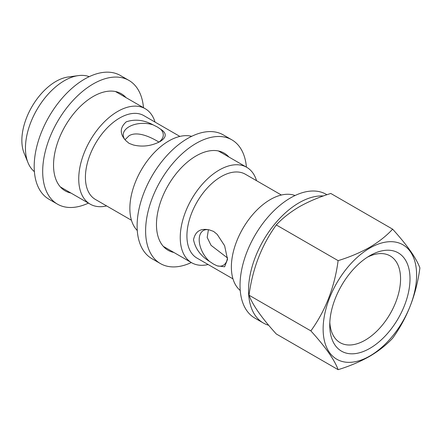 <?xml version="1.0" encoding="UTF-8"?>
<svg xmlns="http://www.w3.org/2000/svg" width="442" height="442" viewBox="0 0 442 442"><rect width="100%" height="100%" fill="white"/><g stroke="black" fill="none" stroke-linecap="round" stroke-linejoin="round"><path stroke-width="0.66" d="M268.692 325.279A71.444 41.25 -60 0 1 263.333 323.003A71.444 41.25 -60 0 1 252.382 265.752A71.444 41.25 -60 0 1 299.052 202.795A71.444 41.25 -60 0 1 323.384 195.961M263.333 323.003L254.83 318.096A71.444 41.25 -60 0 1 243.879 260.846A71.444 41.25 -60 0 1 290.554 197.889A71.444 41.25 -60 0 1 326.273 194.347L326.936 194.729M116.671 91.814A56.084 32.382 -60 0 1 117.522 92.715M70.935 193.032A56.084 32.382 -60 0 1 65.156 190.856A56.084 32.382 -60 0 1 56.559 145.91A56.084 32.382 -60 0 1 93.201 96.489A56.084 32.382 -60 0 1 121.246 93.71A56.084 32.382 -60 0 1 126.02 97.621M88.406 203.121A71.444 41.25 -60 0 1 57.482 204.154A71.444 41.25 -60 0 1 46.532 146.904A71.444 41.25 -60 0 1 93.201 83.947A71.444 41.25 -60 0 1 128.926 80.411A71.444 41.25 -60 0 1 143.49 107.71M57.482 204.154L48.985 199.248A71.444 41.25 -60 0 1 38.029 141.998A71.444 41.25 -60 0 1 84.704 79.041A71.444 41.25 -60 0 1 120.423 75.505L128.926 80.411M62.438 188.126A56.084 32.382 -60 0 1 61.234 187.839M219.597 151.241A56.084 32.382 -60 0 1 220.447 152.142M173.861 252.454A56.084 32.382 -60 0 1 168.082 250.277A56.084 32.382 -60 0 1 159.485 205.337A56.084 32.382 -60 0 1 196.126 155.91A56.084 32.382 -60 0 1 224.171 153.131A56.084 32.382 -60 0 1 228.945 157.048M191.331 262.542A71.444 41.25 -60 0 1 160.407 263.576A71.444 41.25 -60 0 1 149.457 206.331A71.444 41.25 -60 0 1 196.126 143.374A71.444 41.25 -60 0 1 231.851 139.832A71.444 41.25 -60 0 1 246.415 167.131M160.407 263.576L151.91 258.669A71.444 41.25 -60 0 1 140.954 201.419A71.444 41.25 -60 0 1 187.629 138.468A71.444 41.25 -60 0 1 223.348 134.926L231.851 139.832M165.363 247.548A56.084 32.382 -60 0 1 164.159 247.266M367.435 257.167A50.079 28.912 -60 0 1 390.192 255.924A50.079 28.912 -60 0 1 397.866 296.052A50.079 28.912 -60 0 1 365.153 340.18A50.079 28.912 -60 0 1 340.113 342.661A50.079 28.912 -60 0 1 329.815 322.334M369.871 255.675L369.871 255.675A56.753 32.769 -60 0 1 410.005 278.847A56.753 32.769 -60 0 1 369.871 348.357A56.753 32.769 -60 0 1 329.743 325.185A56.753 32.769 -60 0 1 369.871 255.675L369.871 255.675M125.025 139.722L129.086 135.738C136.921 130.998 149.667 136.606 157.413 141.191L158.949 142.103M125.777 140.578L129.086 143.368L133.451 145.009C142.644 147.18 151.578 145.998 160.247 141.462C166.711 137.252 166.872 133.186 160.717 129.263L157.413 127.014L153.048 124.837A20.034 11.564 0 0 0 123.219 134.921A20.034 11.564 0 0 0 125.777 140.578C119.627 133.898 119.788 127.65 126.252 121.837C134.904 118.904 143.838 119.904 153.048 124.837M209.525 261.437A20.034 11.564 60 0 1 203.342 230.558A20.034 11.564 60 0 1 209.525 229.95C200.674 227.967 195.342 231.216 193.53 239.708C195.336 248.713 200.668 255.957 209.525 261.437L213.597 264.128L217.193 265.869L224.624 266.78L227.525 259.355L224.624 245.73L217.193 234.376L213.597 231.415L209.525 229.95M227.431 257.913L211.038 245.321L207.188 237.448L208.409 229.724M369.871 248.045A66.101 38.167 120 0 0 323.13 329.003A66.101 38.167 120 0 0 369.871 355.987A66.101 38.167 120 0 0 416.613 275.029A66.101 38.167 120 0 0 369.871 248.045M392.64 229.171C386.407 235.89 378.728 241.951 369.6 247.343C360.125 252.669 349.633 257.106 338.124 260.642C334.6 287.201 325.516 310.621 310.864 330.898C325.467 346.992 334.555 359.921 338.124 369.678C349.633 366.142 360.125 361.705 369.6 356.374C378.728 350.987 386.407 344.926 392.64 338.202C407.242 318.041 416.331 294.626 419.9 267.951C416.375 258.255 407.292 245.327 392.64 229.171L330.798 193.463C319.157 197.066 308.665 201.497 299.322 206.768C290.096 212.237 282.416 218.298 276.283 224.939C261.636 245.222 252.548 268.637 249.023 295.195C252.592 304.958 261.681 317.881 276.283 333.975L338.124 369.678M295.063 195.519A55.084 31.802 120 0 0 270.322 199.563A55.084 31.802 120 0 0 235.1 245.669A55.084 31.802 120 0 0 240.238 290.477M281.377 195.027L245.354 174.231A48.41 27.951 120 0 0 221.149 176.629A48.41 27.951 120 0 0 189.524 219.287A48.41 27.951 120 0 0 196.944 258.073L232.973 278.874M256.542 180.69A55.084 31.802 120 0 0 246.735 167.319A55.084 31.802 120 0 0 219.193 170.048A55.084 31.802 120 0 0 183.209 218.586A55.084 31.802 120 0 0 191.651 262.73A55.084 31.802 120 0 0 208.132 264.537M191.668 136.318A55.084 31.802 120 0 0 168.811 140.959A55.084 31.802 120 0 0 134.114 185.524A55.084 31.802 120 0 0 137.274 230.536M179.872 136.423L143.843 115.622A48.41 27.951 120 0 0 119.644 118.02A48.41 27.951 120 0 0 88.019 160.678A48.41 27.951 120 0 0 95.439 199.469L131.462 220.271M155.032 122.086A55.084 31.802 120 0 0 145.23 108.71A55.084 31.802 120 0 0 117.688 111.439A55.084 31.802 120 0 0 81.698 159.982A55.084 31.802 120 0 0 90.146 204.121A55.084 31.802 120 0 0 106.627 205.928M89.229 76.665A55.084 31.802 120 0 0 78.3 75.615A55.084 31.802 120 0 0 64.399 80.676A55.084 31.802 120 0 0 28.017 162.711A55.084 31.802 120 0 0 34.388 171.651M78.3 75.615L68.051 77.013A48.145 27.796 120 0 0 55.902 81.439A48.145 27.796 120 0 0 24.1 153.136L28.017 162.711M310.864 330.898L249.023 295.195M338.124 260.642L276.283 224.939M227.459 257.598A20.034 11.564 60 0 1 223.376 265.255A20.034 11.564 60 0 1 217.193 265.869M158.684 142.291A20.034 11.564 0 0 0 163.28 134.921A20.034 11.564 0 0 0 160.717 129.263M163.308 246.365L191.651 262.73M60.383 186.944L90.146 204.121M115.467 91.533L145.23 108.71M218.392 150.954L246.735 167.319"/></g></svg>
